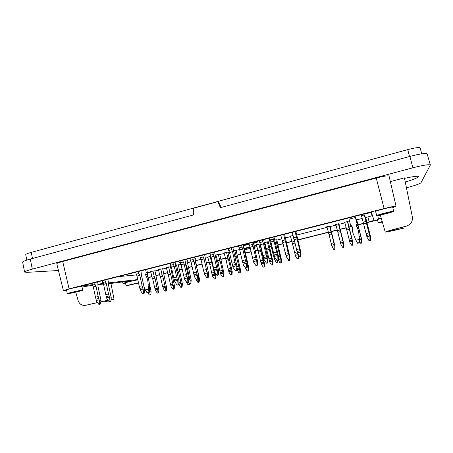 <?xml version="1.0" encoding="UTF-8"?>
<svg xmlns="http://www.w3.org/2000/svg" width="453" height="453" viewBox="0 0 453 453"><rect width="100%" height="100%" fill="white"/><g stroke="black" fill="none" stroke-linecap="round" stroke-linejoin="round"><path stroke-width="0.68" d="M92.214 284.75L83.754 285.639L86.897 284.631L365.016 213.782L371.477 212.553L374.065 220.407L366.936 222.463M372.304 215.062L372.009 215.175M265.526 247.972L266.098 247.831M269.586 246.953L271.217 246.54M278.017 244.83L282.972 243.584M286.506 242.695L291.743 241.381M297.842 239.841L328.306 232.179M331.353 231.415L337.185 229.943M340.163 229.195L346.12 227.7M349.036 226.964L351.992 226.223M357.955 224.722L363.459 223.335M148.312 277.457L151.8 276.585M156.03 275.52L159.609 274.62M163.793 273.567L167.468 272.644M171.602 271.602L172.083 271.483M179.456 269.626L181.919 269.008M188.335 267.395L191.829 266.511M196.494 265.339L201.811 264.003M206.404 262.848L208.958 262.202M216.392 260.333L217.106 260.152M220.917 259.195L225.305 258.091M229.065 257.145L230.305 256.834M237.253 255.084L240.571 254.252M137.519 279.586L108.069 282.944M103.307 283.487L98.052 284.088M421.749 153.816L420.191 147.933C419.297 147.129 415.141 147.695 407.723 149.62L31.195 252.389C27.571 253.397 25.742 254.167 25.713 254.688L26.869 260.067M130.736 284.643L136.166 283.538L130.736 284.643M72.729 292.236L79.915 290.826C80.209 291.075 70.011 293.391 70.153 293.04L72.729 292.236M385.18 213.12L390.582 212.066C390.911 212.383 379.631 215.249 379.784 214.807L385.18 213.12M382.338 221.97L380.701 222.225L382.253 221.681M138.261 283C137.242 282.932 125.736 285.65 126.144 285.866L138.284 283.091M68.301 293.64C71.693 293.221 83.103 290.492 82.678 290.197C83.007 289.626 66.868 293.278 67.361 293.669L68.301 293.64M376.732 215.577L376.732 215.577C376.5 216.268 394.15 211.789 393.668 211.279C393.946 210.571 376.12 215.101 376.732 215.577L375.605 211.506C374.965 210.956 392.938 206.358 392.672 207.14L393.668 211.279M382.219 221.557L378.261 222.836L382.372 222.089M221.223 207.434L218.329 201.778L217.802 201.625L193.227 208.329L193.612 214.903L30.249 259.076C25.243 260.458 22.707 261.483 22.65 262.145L24.592 272.072L27.084 272.344L58.443 270.509M260.373 244.354L260.073 244.427M256.534 245.322L253.901 245.99M249.971 246.987L244.388 248.403M137.593 279.971C136.37 279.92 124.988 282.615 125.407 282.859L126.144 285.866M82.678 290.197L81.925 286.494C82.253 285.86 65.974 289.524 66.483 289.971L67.361 293.669M378.261 222.836L377.36 219.58L381.279 218.272M245.498 253.012L250.917 251.647M255.175 250.577L257.655 249.954M380.424 215.3L377.864 216.024L378.3 218.454L381.211 218.035M392.796 207.644L396.047 206.274C395.265 206.007 391.29 206.766 384.11 208.55L376.245 178.057C383.884 176.115 388.159 175.453 389.07 176.075L396.047 206.274M66.574 290.367L63.426 290.65L69.077 288.844L384.11 208.55M69.077 288.844L62.707 261.483L376.245 178.057M62.707 261.483C58.811 262.542 56.829 263.301 56.772 263.759L63.426 290.65M92.508 285.316L82.027 286.998M97.831 284.699L103.505 284.042M108.171 283.499L108.777 283.448L108.222 283.635M75.759 292.151L78.058 300.345C79.366 304.19 81.953 305.832 85.832 305.265L97.389 302.559M100.809 301.789L107.865 300.265M111.047 299.631L114.037 299.218L110.968 300.231M108.301 300.951L103.658 302.055L108.244 300.854M125.475 283.131L122.978 283.419L130.345 280.928L108.278 283.782M148.358 277.655L151.846 276.777M156.075 275.713L159.654 274.812M163.839 273.759L167.514 272.836M171.647 271.794L172.123 271.675M179.501 269.824L181.959 269.201M188.397 267.587L191.868 266.709M196.545 265.537L201.851 264.201M206.46 263.04L209.003 262.4M216.443 260.532L217.151 260.35M220.968 259.393L225.351 258.289M229.11 257.344L230.351 257.032M237.304 255.282L240.617 254.45M245.543 253.21L250.962 251.851M255.226 250.775L257.706 250.152M265.577 248.176L266.149 248.029M269.631 247.157L271.256 246.749M278.068 245.033L283.012 243.788M286.556 242.899L291.789 241.585M297.898 240.045L328.363 232.383M331.403 231.619L337.242 230.152M340.22 229.405L346.171 227.904M349.087 227.174L352.111 226.409M358.012 224.926L363.51 223.544M366.992 222.672L377.485 220.033M217.802 201.625L220.379 207.661L409.903 156.415L412.91 167.791L32.322 269.127C27.242 270.503 24.666 271.483 24.592 272.072M412.91 167.791C423.351 165.124 429.161 164.213 430.344 165.056L420.962 182.78C419.642 183.884 414.806 185.571 406.454 187.831M409.903 156.415C420.203 153.754 425.962 152.927 427.173 153.924L430.344 165.056M406.318 226.126L406.211 226.251C394.908 229.139 388.917 230.826 388.244 231.324L404.761 227.921C392.791 230.792 386.284 232.174 385.231 232.066C386.041 231.483 393.068 229.501 406.318 226.126C410.831 224.575 412.842 221.506 412.36 216.913L404.427 177.853L390.35 181.625M405.282 182.061C413.742 179.456 418.142 177.633 418.487 176.591C417.819 175.849 413.17 176.449 404.535 178.391M85.832 305.265L97.435 302.627M100.798 301.874L107.933 300.367M111.019 299.841L111.353 299.852L110.991 300.033M365.69 217.576L372.14 215.685L371.12 212.514M246.993 244.042L248.255 244.11L248.335 244.45L247.089 244.767L249.065 244.382M248.272 244.184L248.986 244.048M248.867 243.567L245.894 244.326L248.335 244.45M253.493 243.238L254.563 242.865L253.47 243.142M248.839 243.459L243.827 244.733L246.313 244.852L243.199 245.645M243.199 245.656L249.093 244.507M253.544 243.437L257.967 241.891L254.626 242.74L253.352 242.649M245.124 244.796L243.114 245.305M257.967 241.891L257.882 241.545L254.541 242.4L253.272 242.31M254.626 242.74L254.541 242.4M365.628 217.349L365.962 216.885L364.965 217.038M347.745 221.885L348.204 221.698L347.921 221.46L344.269 222.383L344.829 222.599M330.078 226.364L330.52 226.183L330.101 225.979L326.488 226.885L327.026 227.083M364.529 215.339L365.027 215.124L364.869 214.824L360.956 215.815L361.579 216.075M355.475 217.502L349.048 219.133M285.384 237.689L285.69 237.553L285.339 237.497M268.38 242.01L268.776 241.84L267.87 241.76L264.841 242.666M244.314 248.108L243.533 247.916M227.899 252.27L227.061 252.106L224.076 252.955M210.821 256.251L207.746 257.083M187.083 260.673L187.621 260.469L187.044 260.526M180.192 262.213L179.416 262.485L180.232 262.383M170.492 266.823L166.296 267.57M154.937 270.769L150.639 271.534M162.695 268.799L158.442 269.558M178.34 264.835L175.532 265.079M195.096 258.788L195.481 258.629L195.056 258.629L196.426 265.101M219.762 254.331L218.861 254.19L215.888 255.022M236.081 250.198L233.335 250.413M259.999 244.133L260.282 244.031M260.26 243.952L256.404 244.79M276.806 239.869L274.558 239.954M292.944 235.334L290.469 236.223M338.884 224.133L339.337 223.946L338.98 223.725L335.35 224.643L335.9 224.847M356.658 219.626L357.123 219.433L356.913 219.178L355.939 219.331M147.276 272.916L150.758 272.032M154.983 270.962L158.561 270.056M162.74 268.997L166.41 268.068M170.538 267.021L171.291 266.834M178.386 265.033L180.843 264.41M187.559 262.712L190.99 261.84M195.543 260.69L200.951 259.314M205.107 258.261L207.859 257.564M215.096 255.735L216.002 255.503M219.813 254.541L224.19 253.431M227.95 252.48L229.382 252.111M236.132 250.401L239.631 249.518M244.365 248.318L249.948 246.902M253.89 245.905L256.517 245.237M260.05 244.343L260.35 244.269M264.241 243.284L264.948 243.102M268.431 242.219L269.897 241.845M276.857 240.084L281.67 238.867M285.441 237.91L290.566 236.613M296.783 235.039L327.1 227.355M330.135 226.585L335.967 225.107M338.94 224.354L344.892 222.848M347.802 222.112L349.682 221.636M356.715 219.852L362.19 218.465M371.975 215.033L371.064 212.519M118.244 276.647L136.613 274.909M274.66 257.157L273.895 257.344L274.207 258.623L276.132 262.259L277.378 262.276L277.734 260.503M273.895 257.344L273.391 255.469L274.167 255.277M271.636 245.498L271.041 245.651L273.391 255.469M271.041 245.651L269.02 238.238M270.401 243.907L271.256 243.691M277.293 260.605L277.321 261.964L276.545 262.44M274.207 258.623L275.339 258.346M271.058 245.73L271.658 245.577M285.645 254.275L286.194 256.37L288.318 259.433L289.399 258.929L289.586 255.645L289.048 255.668L288.499 253.567L285.645 254.275L285.135 252.372L287.989 251.664L285.583 241.726L282.74 242.44L285.135 252.372M282.74 242.44L280.781 235.243M282.111 240.673L284.965 239.948L283.629 234.518M284.546 234.28L289.586 255.645M284.965 239.948L285.583 241.726M287.989 251.664L288.499 253.567M289.048 255.668L289.11 258.952L288.318 259.433M285.962 255.566L288.816 254.863M282.757 242.519L285.605 241.806M297.089 251.443L297.644 253.55L299.767 256.619L300.826 256.126L300.996 252.831L300.52 252.836L299.965 250.73L297.089 251.443L296.585 249.529L299.461 248.816L297.026 238.839L294.156 239.563L296.585 249.529M294.156 239.563L292.202 232.332M293.55 237.78L296.421 237.055L295.073 231.602M295.883 231.398L300.996 252.831M296.421 237.055L297.026 238.839M299.461 248.816L299.965 250.73M300.52 252.836L300.565 256.138L299.767 256.619M297.411 252.74L300.288 252.027M294.178 239.643L297.049 238.918M274.082 254.948L274.688 257.253L277.038 260.622L278.261 260.067L278.482 256.449L277.819 256.483L277.213 254.173L274.082 254.948L273.527 252.853L276.653 252.078L274.025 241.132L270.905 241.925L273.527 252.853M270.905 241.925L269.728 238.057M270.192 239.971L273.318 239.178L272.848 237.264M273.98 236.976L278.482 256.449M273.318 239.178L274.025 241.132M276.653 252.078L277.213 254.173M277.819 256.483L277.904 260.096L277.038 260.622M274.433 256.37L277.559 255.594M270.928 242.01L274.048 241.223M263.578 257.553L264.184 259.858L266.528 263.204L267.78 262.644L268.012 259.042L267.287 259.088L266.687 256.783L263.578 257.553L263.017 255.469L266.126 254.699L263.521 243.793L260.43 244.575L263.017 255.469M260.43 244.575L259.235 240.73M259.699 242.638L262.802 241.851L262.332 239.943M263.578 239.626L268.012 259.042M262.802 241.851L263.521 243.793M266.126 254.699L266.687 256.783M267.287 259.088L267.389 262.683L266.528 263.204M263.923 258.974L267.032 258.204M260.447 244.665L263.544 243.878M253.153 260.147L253.759 262.434L256.104 265.775L257.378 265.209L257.627 261.608L256.84 261.67L256.234 259.376L253.153 260.147L252.593 258.068L255.673 257.304L253.102 246.432L250.028 247.208L252.593 258.068M250.028 247.208L248.822 243.386M249.28 245.283L252.361 244.501L251.902 242.598M253.255 242.253L257.627 261.608M252.361 244.501L253.102 246.432M255.673 257.304L256.234 259.376M256.84 261.67L256.953 265.254L256.104 265.775M253.493 261.557L256.579 260.792M250.05 247.298L253.125 246.517M242.808 262.712L243.408 264.994L245.753 268.318L247.049 267.746L247.315 264.161L246.466 264.241L245.866 261.953L242.808 262.712L242.247 260.645L245.305 259.886L242.757 249.054L239.711 249.824L242.247 260.645M239.711 249.824L238.488 246.013M238.946 247.91L241.998 247.134L241.545 245.237M243.012 244.863L247.315 264.161M241.998 247.134L242.757 249.054M245.305 259.886L245.866 261.953M246.466 264.241L246.591 267.802L245.753 268.318M243.142 264.122L246.206 263.363M239.728 249.909L242.78 249.139M232.536 265.265L233.136 267.536L235.475 270.849L236.8 270.271L237.078 266.692L236.172 266.789L235.571 264.512L232.536 265.265L231.976 263.204L235.011 262.451L232.491 251.653L229.461 252.417L231.976 263.204M229.461 252.417L228.233 248.629M228.686 250.515L231.715 249.745L231.262 247.853M232.836 247.457L237.078 266.692M231.715 249.745L232.491 251.653M235.011 262.451L235.571 264.512M236.172 266.789L236.307 270.333L235.475 270.849M232.87 266.67L235.905 265.917M229.484 252.502L232.514 251.738M214.088 269.846L214.688 272.1L217.021 275.384L218.391 274.801L218.697 271.239L217.683 271.358L217.083 269.099L214.088 269.846L213.527 267.802L216.523 267.055L214.054 256.319L211.064 257.077L213.527 267.802M211.064 257.077L209.813 253.318M210.254 255.198L213.25 254.439L212.802 252.559M214.569 252.106L218.697 271.239M213.25 254.439L214.054 256.319M216.523 267.055L217.083 269.099M217.683 271.358L217.842 274.88L217.021 275.384M214.416 271.239L217.412 270.498M211.087 257.162L214.071 256.409M204.026 272.344L204.626 274.592L206.959 277.865L208.352 277.27L208.669 273.72L207.599 273.855L206.998 271.602L204.026 272.344L203.465 270.305L206.438 269.563L203.997 258.867L201.03 259.62L203.465 270.305M201.03 259.62L199.767 255.877M200.209 257.751L203.176 256.998L202.734 255.124M204.603 254.648L208.669 273.72M203.176 256.998L203.997 258.867M206.438 269.563L206.998 271.602M207.599 273.855L207.774 277.355L206.959 277.865M204.354 273.731L207.327 272.995M201.053 259.705L204.014 258.952M194.043 274.824L194.637 277.06L196.97 280.322L198.386 279.722L198.72 276.183L197.587 276.33L196.993 274.088L194.043 274.824L193.482 272.791L196.432 272.06L194.014 261.398L191.07 262.14L193.482 272.791M191.07 262.14L189.796 258.42M190.232 260.282L193.182 259.535L192.74 257.666M194.711 257.168L195.317 261.415L198.72 276.183M193.182 259.535L194.014 261.398M196.432 272.06L196.993 274.088M197.587 276.33L197.78 279.818L196.97 280.322M194.365 276.205L197.321 275.475M191.092 262.225L194.031 261.483M184.128 277.281L184.722 279.512L187.055 282.757L188.493 282.157L188.839 278.623L187.655 278.788L187.061 276.557L184.128 277.281L183.567 275.265L186.5 274.535L184.105 263.906L181.183 264.643L183.567 275.265M181.183 264.643L179.898 260.939M180.328 262.802L183.255 262.055L182.819 260.198M184.892 259.671L185.47 263.906L188.839 278.623M183.255 262.055L184.105 263.906M186.5 274.535L187.061 276.557M187.655 278.788L187.853 282.259L187.055 282.757M184.45 278.663L187.383 277.938M181.2 264.728L184.128 263.991M174.286 279.728L174.881 281.953L177.214 285.18L178.675 284.575L179.031 281.053L177.791 281.228L177.197 279.003L174.286 279.728L173.731 277.712L176.636 276.987L174.269 266.398L171.37 267.128L173.731 277.712M171.37 267.128L170.068 263.442M170.498 265.299L173.403 264.558L172.972 262.706M175.141 262.151L175.673 266.296L179.031 281.053M173.403 264.558L174.269 266.398M176.636 276.987L177.197 279.003M177.791 281.228L178.006 284.682L177.214 285.18M174.609 281.103L177.519 280.384M171.387 267.213L174.286 266.483M146.67 269.405L147.384 272.53L146.642 274.694L145.543 274.801C147.316 277.876 148.171 281.222 148.097 284.824L148.295 286.834L149.388 286.67L149.19 284.671C149.258 281.081 148.408 277.757 146.642 274.694M144.071 286.63L144.733 289.116L147.225 293.029L149.286 292.259L149.688 287.989L149.388 286.67M145.611 269.677L146.291 272.627L147.384 272.53M141.415 275.073L141.681 275.894M145.13 289.886L148.584 289.031L148.946 292.604M149.688 287.989L148.601 288.159L148.584 289.031M148.601 288.159L148.295 286.834M146.625 274.609L145.543 274.801M145.526 274.716L146.291 272.627M147.225 293.029L149.15 292.57M139.835 288.414L140.424 290.594L142.729 293.759L144.264 293.142L144.66 289.671L143.244 289.897L142.655 287.717L139.835 288.414L139.281 286.443L142.1 285.741L139.83 275.333L137.021 276.041L139.281 286.443M137.021 276.041L135.64 272.213M136.104 274.263L138.918 273.544L138.454 271.5M140.951 270.86L141.438 275.175L144.66 289.671M138.918 273.544L139.83 275.333M142.1 285.741L142.655 287.717M143.244 289.897L143.493 293.278L142.729 293.759M140.147 289.767L142.961 289.071M137.038 276.126L139.852 275.413M106.325 296.602L106.908 298.77L109.224 301.908L110.832 301.273L111.279 297.814L109.671 298.085L109.088 295.917L106.325 296.602L105.764 294.643L108.527 293.957L106.33 283.601L103.573 284.297L105.764 294.643M103.573 284.297L102.197 280.735M102.605 282.542L105.362 281.84L104.96 280.033M107.791 279.308L108.29 281.523L108.142 283.391L111.279 297.814M105.362 281.84L106.33 283.601M108.527 293.957L109.088 295.917M109.671 298.085L109.966 301.426L109.224 301.908M106.625 297.949L109.388 297.264M103.59 284.382L106.347 283.686M96.013 299.161L96.597 301.319L98.907 304.444L100.543 303.804L100.996 300.356L99.337 300.639L98.754 298.482L96.013 299.161L95.453 297.213L98.193 296.528L96.019 286.211L93.284 286.902L95.453 297.213M93.284 286.902L91.902 283.357M92.304 285.158L95.039 284.461L94.637 282.661M97.571 281.913L98.063 284.122L97.899 285.985L100.996 300.356M95.039 284.461L96.019 286.211M98.193 296.528L98.754 298.482M99.337 300.639L99.643 303.969L98.907 304.444M96.308 300.503L99.054 299.824M93.307 286.987L96.042 286.296M185.945 265.367L184.898 259.665M186.738 259.201L191.2 280.118L190.894 283.289L190.09 283.748M186.217 265.299L186.97 266.947L189.62 278.278L188.816 278.476M188.725 279.807L189.909 279.512L189.62 278.278M189.909 279.512L190.152 280.277L191.2 280.118M190.152 280.277L190.096 283.708L189.218 283.652L188.42 282.366M186.472 267.157L186.987 267.027M147.214 272.666L148.397 278.725M149.394 291.319L149.762 291.228L149.524 290.163M149.762 291.228L149.988 291.902L151.109 291.709L150.792 294.535L150.096 294.943M149.009 281.506L151.109 291.709M149.988 291.902L149.983 294.937L149.213 294.886L147.944 292.865M154.988 288.776L155.464 290.554L157.338 293.136L158.556 292.632L158.867 289.801L157.774 289.982L157.299 288.204L154.988 288.776L154.535 287.162L156.846 286.59L154.977 278.097L152.667 278.674L154.535 287.162M152.667 278.674L151.948 277.225L150.611 271.404M151.948 277.225L154.258 276.641L152.927 270.849M154.909 270.639L158.867 289.801M154.258 276.641L154.977 278.097M156.846 286.59L157.299 288.204M157.774 289.982L157.967 292.74L157.338 293.136M155.237 289.88L157.553 289.308M152.684 278.742L154.994 278.165M162.803 286.845L163.284 288.629L165.158 291.222L166.364 290.724L166.664 287.882L165.611 288.057L165.13 286.273L162.803 286.845L162.355 285.231L164.677 284.654L162.791 276.137L160.47 276.715L162.355 285.231M160.47 276.715L159.756 275.26L158.414 269.427M159.756 275.26L162.083 274.677L160.741 268.867M162.661 268.669L166.664 287.882M162.083 274.677L162.791 276.137M164.677 284.654L165.13 286.273M165.611 288.057L165.792 290.826L165.158 291.222M163.063 287.949L165.385 287.378M160.487 276.783L162.808 276.205M170.668 284.903L171.149 286.698L173.029 289.297L174.212 288.799L174.507 285.951L173.488 286.12L173.006 284.325L170.668 284.903L170.22 283.284L172.559 282.706L170.656 274.161L168.318 274.75L170.22 283.284M168.318 274.75L166.262 267.434M167.616 273.284L169.954 272.695L168.607 266.874M170.464 266.692L174.507 285.951M169.954 272.695L170.656 274.161M172.559 282.706L173.006 284.325M173.488 286.12L173.663 288.895L173.029 289.297M170.928 286.013L173.267 285.441M168.335 274.818L170.668 274.235M178.759 283.725L180.583 287.202L182.112 286.862L182.395 284.014L181.415 284.173L180.934 282.372L178.844 282.887M177.044 270.917L177.87 270.707L176.511 264.869M178.306 264.699L182.395 284.014M177.87 270.707L178.561 272.179L180.934 282.372M181.415 284.173L181.579 286.959L180.94 287.361M178.839 284.065L181.194 283.487M177.429 272.536L178.578 272.247M181.778 268.301L180.515 263.012M188.108 284.965L189.807 284.563L188.108 284.965L185.934 281.466M189.66 284.586L189.541 283.838M189.954 283.771L189.807 284.563M195.713 278.805L197.978 282.536L199.173 282.026L199.456 279.02L198.454 279.008M197.355 269.042L199.456 279.02M198.505 279.161L198.663 282.111L197.978 282.536M212.197 274.66L212.684 276.477L214.569 279.122L215.679 278.64L215.922 275.764L215.096 275.883L214.609 274.065L212.197 274.66L211.749 273.012L214.161 272.417L212.168 263.754L209.762 264.359L211.749 273.012M209.762 264.359L207.712 256.93M209.11 262.853L211.523 262.247L210.124 256.341M211.523 262.247L212.168 263.754M214.161 272.417L214.609 274.065M215.39 273.261L215.922 275.764M215.096 275.883L215.226 278.714L214.569 279.122M212.463 275.786L214.881 275.192M209.779 264.427L212.185 263.827M220.356 272.644L220.838 274.473L222.729 277.128L223.822 276.647L224.059 273.765L223.267 273.872L222.78 272.049L220.356 272.644L219.903 270.996L222.332 270.396L220.328 261.709L217.904 262.321L219.903 270.996M217.904 262.321L215.849 254.863M217.259 260.809L219.688 260.198L218.278 254.275M219.722 254.173L224.059 273.765M219.688 260.198L220.328 261.709M222.332 270.396L222.78 272.049M223.267 273.872L223.391 276.715L222.729 277.128M220.622 273.776L223.052 273.176M217.921 262.389L220.339 261.783M228.561 270.622L229.048 272.451L230.934 275.118L232.01 274.643L232.242 271.749L231.489 271.851L231.002 270.022L228.561 270.622L228.108 268.963L230.549 268.363L228.527 259.654L226.092 260.265L228.108 268.963M226.092 260.265L224.037 252.791M225.458 258.748L227.899 258.136L226.483 252.191M227.859 252.106L232.242 271.749M227.899 258.136L228.527 259.654M230.549 268.363L231.002 270.022M231.489 271.851L231.608 274.705L230.934 275.118M228.833 271.755L231.273 271.154M226.109 260.333L228.544 259.722M236.902 268.946L238.827 272.933L240.254 272.621L240.475 269.728L239.756 269.818L239.275 267.978L236.936 268.555M234.875 256.381L236.16 256.058L234.733 250.096M236.041 250.022L240.475 269.728M236.16 256.058L239.275 267.978M239.756 269.818L239.869 272.678L239.19 273.097M237.089 269.722L239.546 269.116M235.277 258.034L236.8 257.655M245.594 268.323L247.128 270.9L248.544 270.594L248.754 267.689L248.08 267.768L247.593 265.928L247.174 266.03M244.269 247.927L248.754 267.689M247.276 264.711L247.593 265.928M248.08 267.768L248.176 270.645L247.497 271.058M247.083 267.259L247.865 267.066M260.945 262.632L261.432 264.484L263.323 267.185L264.342 266.721L264.535 263.81L263.935 263.873L263.448 262.015L260.945 262.632L260.492 260.956L262.995 260.333L260.9 251.54L258.408 252.162L260.492 260.956M258.408 252.162L256.358 244.597M257.819 250.617L260.316 249.988L258.856 243.98M259.954 243.935L264.535 263.81M260.316 249.988L260.9 251.54M262.995 260.333L263.448 262.015M263.935 263.873L264.014 266.766L263.323 267.185M261.222 263.776L263.725 263.159M258.425 252.236L260.917 251.608M269.399 260.549L268.946 258.861L271.46 258.244L271.913 259.926L269.399 260.549L269.886 262.406L271.409 264.954L272.519 264.965L271.777 265.113M266.84 250.05L266.262 248.493L268.776 247.859L269.348 249.422L266.84 250.05L268.946 258.861M266.262 248.493L264.795 242.457M268.776 247.859L267.304 241.834M268.323 241.794L272.961 261.738L272.774 264.654L272.253 264.999L272.4 261.789L272.961 261.738M269.348 249.422L271.46 258.244M269.677 261.692L272.191 261.075L271.913 259.926M272.191 261.075L272.4 261.789M266.857 250.118L269.365 249.49M278.272 259.909L279.909 262.87L281.007 262.887L280.282 263.034M276.12 246.013L277.287 245.724L275.803 239.682M276.749 239.648L281.438 259.648L281.262 262.576L280.764 262.916L280.917 259.694L281.438 259.648M277.287 245.724L280.43 257.825L278.369 258.335M278.289 259.575L280.713 258.98L280.43 257.825M280.713 258.98L280.917 259.694M276.534 247.695L277.87 247.361M286.653 257.151L288.838 260.939L289.801 260.486L289.965 257.553L289.478 257.542M285.973 240.537L286.738 243.646M289.575 255.832L289.965 257.553M289.49 257.581L289.546 260.509L288.838 260.939M295.062 254.218L295.554 256.092L297.072 258.669L298.397 258.38L298.55 255.441L298.114 255.464L297.621 253.584L295.062 254.218L294.609 252.514L297.168 251.885L295.917 247.089M294.909 243.012L292.451 243.629L294.609 252.514M292.451 243.629L290.407 235.962M291.908 242.049L294.461 241.404L293.584 237.848M294.461 241.404L294.62 241.732M297.168 251.885L297.621 253.584M298.431 254.892L298.55 255.441M298.114 255.464L298.159 258.403L297.451 258.827M295.345 255.373L297.91 254.745M292.468 243.703L294.926 243.085M355.418 217.281L357.117 223.963L356.251 225.911C358.085 228.805 358.98 231.959 358.923 235.379L359.138 237.281L359.036 235.447C359.087 232.044 358.198 228.901 356.369 226.024M351.698 225.894L350.65 225.441L352.292 226.908C352.06 230.305 352.785 233.499 354.461 236.483L355.497 239.507L357.66 243.272L359.45 242.848L359.252 237.338M350.65 225.441L348.991 218.912M355.333 217.298L357.117 223.963M355.905 240.232L359.444 239.36L359.433 242.842M359.569 238.584L359.444 239.36M359.461 238.527L359.138 237.281M356.228 225.837L356.998 223.844M357.66 243.272L359.45 242.848M366.551 235.43L367.072 237.474L369.133 240.486L369.937 240.016L370.005 236.851L369.399 234.728L366.551 235.43L366.069 233.578L368.923 232.87L366.46 223.233L363.617 223.952L366.069 233.578M363.617 223.952L361.454 215.605M363.142 222.196L365.996 221.477L364.303 214.881M364.405 214.864L370.005 236.851M365.996 221.477L366.46 223.233M368.923 232.87L369.399 234.728M369.925 236.766L369.891 239.982L369.093 240.458M368.81 240.413L369.133 240.486M366.868 236.687L369.722 235.979M363.634 224.025L366.483 223.312M331.664 245.186L332.157 247.089L334.059 249.863L334.926 249.433L335.039 246.466L334.291 244.535L331.664 245.186L331.211 243.459L333.838 242.814L331.596 233.816L328.974 234.473L331.211 243.459M328.974 234.473L326.936 226.704M328.476 232.859L331.103 232.196L329.558 226.041M329.982 225.979L335.039 246.466M331.103 232.196L331.596 233.816M333.838 242.814L334.291 244.535M334.784 246.443L334.79 249.427L334.059 249.863M331.958 246.358L334.586 245.707M328.991 234.546L331.613 233.89M340.548 242.995L341.047 244.903L342.949 247.689L343.799 247.259L343.895 244.286L343.193 242.338L340.548 242.995L340.101 241.262L342.745 240.611L340.48 231.591L337.842 232.247L340.101 241.262M337.842 232.247L335.803 224.456M337.36 230.628L339.999 229.96L338.442 223.788M338.787 223.731L343.895 244.286M339.999 229.96L340.48 231.591M342.745 240.611L343.193 242.338M343.691 244.252L343.685 247.247L342.949 247.689M340.849 244.167L343.493 243.516M337.859 232.321L340.497 231.659M349.495 240.786L349.988 242.7L351.89 245.498L352.723 245.073L352.813 242.095L352.151 240.13L349.495 240.786L349.042 239.054L351.704 238.391L349.416 229.348L346.766 230.011L349.042 239.054M346.766 230.011L344.727 222.191M346.296 228.38L348.952 227.712L347.383 221.523M347.644 221.477L352.813 242.095M348.952 227.712L349.416 229.348M351.704 238.391L352.151 240.13M352.649 242.044L352.632 245.056L351.89 245.498M349.79 241.964L352.451 241.307M346.783 230.084L349.439 229.422M356.33 225.86L357.961 225.447L356.381 219.241M356.551 219.207L361.783 239.886L361.704 242.876L360.724 243.295M357.961 225.447L361.171 237.904L359.501 238.318M359.552 239.563L361.471 239.088L361.171 237.904M361.471 239.088L361.783 239.886M361.664 239.83L361.46 243.142L360.503 243.131L359.501 241.381M357.207 227.474L358.431 227.163M366.539 223.289L367.026 223.17L365.429 216.942M365.52 216.925L370.809 237.666L370.741 240.662L369.676 241.036M367.026 223.17L370.243 235.668L369.739 235.792M370.005 236.987L370.543 236.851L370.243 235.668M370.543 236.851L370.809 237.666M370.735 237.599L370.577 240.888L369.948 241.075L369.297 240.447M366.992 225.022L367.485 224.898M367.915 217.015L369.167 221.902M84.332 285.362L84.394 285.645M32.508 258.465L31.195 252.389M409.54 156.511L407.723 149.62M260.481 244.852L260.192 244.926M256.653 245.82L254.014 246.489M250.084 247.485L244.507 248.895M256.868 246.698L254.275 247.355M250.243 248.374L244.716 249.773M127.395 282.032L127.214 281.29M30.249 259.076L32.322 269.127M344.58 222.61L344.495 222.27M326.941 227.083L326.851 226.726M361.149 216.109L361.052 215.747M335.735 224.852L335.645 224.507M277.321 261.964L277.644 261.936M289.11 258.952L289.399 258.929M277.904 260.096L278.261 260.067M277.61 260.481L277.944 260.452M267.389 262.683L267.78 262.644M267.1 263.068L267.463 263.029M256.953 265.254L257.378 265.209M256.664 265.634L257.061 265.588M246.591 267.802L247.049 267.746M236.307 270.333L236.8 270.271M236.03 270.713L236.489 270.651M217.842 274.88L218.391 274.801M217.57 275.254L218.08 275.181M207.774 277.355L208.352 277.27M207.502 277.729L208.04 277.649M197.78 279.818L198.386 279.722M197.514 280.186L198.074 280.101M187.853 282.259L188.493 282.157M187.593 282.627L188.182 282.53M178.006 284.682L178.675 284.575M177.746 285.05L178.363 284.948M146.959 292.797L148.822 292.338M149.19 284.671L148.097 284.824M143.493 293.278L144.264 293.142M143.25 293.635L143.958 293.51M109.966 301.426L110.832 301.273M109.728 301.783L110.532 301.636M99.643 303.969L100.543 303.804M99.411 304.32L100.238 304.167M190.328 283.38L190.894 283.289M190.096 283.708L190.617 283.623M189.614 283.827L190.135 283.742M188.448 276.636L189.122 276.466M186.97 266.947L186.449 267.077M150.186 294.648L150.792 294.535M149.983 294.937L150.549 294.835M149.564 295.039L150.13 294.937M157.967 292.74L158.556 292.632M157.763 293.034L158.307 292.932M165.792 290.826L166.364 290.724M165.588 291.115L166.115 291.024M173.663 288.895L174.212 288.799M173.454 289.19L173.963 289.099M181.579 286.959L182.112 286.862M181.37 287.253L181.863 287.168M179.026 281.103L180.481 280.747M178.561 272.179L177.412 272.468M187.893 284.756L189.569 284.348M198.663 282.111L199.173 282.026M198.437 282.423L198.912 282.344M215.226 278.714L215.679 278.64M215.011 279.014L215.424 278.946M223.391 276.715L223.822 276.647M223.17 277.015L223.567 276.953M231.608 274.705L232.01 274.643M231.381 275.005L231.76 274.948M239.869 272.678L240.254 272.621M239.643 272.983L239.999 272.933M237.072 266.749L238.822 266.313M236.783 257.587L235.266 257.967M248.176 270.645L248.544 270.594M247.95 270.951L248.289 270.9M264.014 266.766L264.342 266.721M263.782 267.072L264.088 267.032M272.474 264.694L272.774 264.654M278.476 256.506L279.977 256.138M277.848 247.287L276.517 247.621M357.513 243.029L359.422 242.559M359.099 236.562L360.718 236.166M358.414 227.095L357.174 227.406M369.291 234.042L369.79 233.918M367.468 224.824L366.97 224.948M114.037 299.218L110.934 283.436M122.978 283.419L122.576 281.828M385.231 232.066L380.356 215.056M277.632 260.475L277.966 260.447M267.117 263.063L267.485 263.023M256.681 265.628L257.077 265.583"/></g></svg>
